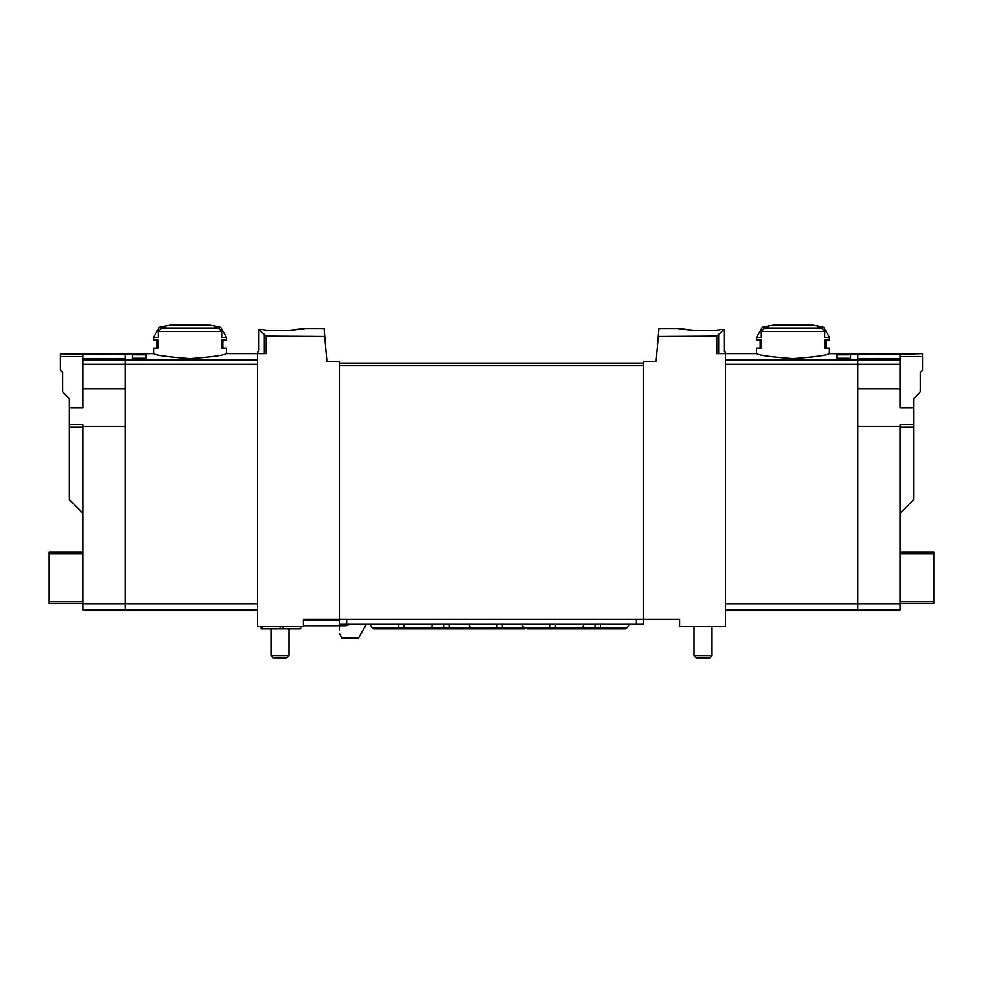 <?xml version="1.0" encoding="UTF-8"?>
<svg xmlns="http://www.w3.org/2000/svg" width="983" height="983" viewBox="0 0 983 983"><rect width="100%" height="100%" fill="white"/><g stroke="black" fill="none" stroke-linecap="round" stroke-linejoin="round"><path stroke-width="1.47" d="M721.104 329.502C707.256 332.5 677.078 328.973 678.245 328.445C677.066 328.961 707.195 332.5 721.104 329.502L724.446 329.502L716.779 336.112L716.779 353.647L725.503 353.647L725.503 626.343L679.597 626.343L679.597 619.143L303.403 619.143L303.403 626.343L257.497 626.343L257.497 353.647L266.221 353.647L266.221 336.112L324.722 336.469L326.884 361.289L339.405 361.289L339.405 624.094L643.595 624.094L643.595 619.143L643.595 624.094M643.595 619.143L643.595 361.289L656.116 361.289L658.979 328.445L678.245 328.445L695.386 330.509M658.278 336.469L716.779 336.112M266.221 336.112L258.554 329.502L258.554 350.022M287.614 330.509L304.755 328.445L324.021 328.445L324.722 336.469M261.896 329.502C275.744 332.5 305.922 328.973 304.755 328.445C305.934 328.961 275.805 332.5 261.896 329.502L258.554 329.502M823.643 327.241L829.455 337.304L824.7 337.304L824.7 331.492L821.555 328.003A133.799 133.799 0 0 0 817.795 327.241L823.643 327.241A135.003 135.003 0 0 0 812.671 325.152L773.338 325.152A135.003 135.003 0 0 0 762.366 327.241L768.202 327.241A133.799 133.799 0 0 0 764.455 328.003L761.309 331.492L761.309 337.304L756.554 337.304L756.554 340.007L761.309 340.007L761.309 348.105L756.554 348.105L756.554 353.647C758.753 355.293 770.893 356.964 792.986 358.66C815.091 356.964 827.256 355.293 829.455 353.647L857.803 353.978L857.803 610.148L725.503 610.148M850.602 354.851L850.602 358.291L850.602 354.851L837.098 354.851L837.098 358.291L837.098 354.851M82.904 364.3L125.197 364.3L125.197 388.74L82.904 388.74L82.904 360.011L125.197 360.011L125.197 364.3L125.197 353.978L153.545 353.647C155.744 355.293 167.909 356.964 190.014 358.66C212.107 356.964 224.247 355.293 226.446 353.647L257.497 353.647L257.497 351.84L258.554 351.84M132.398 358.291L132.398 354.851L132.398 358.291L145.902 358.291L145.902 354.851L145.902 358.291M132.398 354.851L145.902 354.851M220.634 327.241L226.446 337.304L221.691 337.304L221.691 331.492L218.545 328.003A133.799 133.799 0 0 0 214.798 327.241L220.634 327.241A135.003 135.003 0 0 0 209.662 325.152L170.329 325.152A135.003 135.003 0 0 0 159.357 327.241L165.205 327.241A133.799 133.799 0 0 0 161.445 328.003L158.3 331.492L158.3 337.304L153.545 337.304L153.545 340.007L158.3 340.007L158.3 348.105L153.545 348.105L153.545 353.647M226.446 353.647L226.446 348.105L221.691 348.105L221.691 340.007L226.446 340.007L226.446 337.304M829.455 353.647L829.455 348.105L824.7 348.105L824.7 340.007L829.455 340.007L829.455 337.304M850.602 358.291L837.098 358.291M724.446 329.502L724.446 351.84L725.503 351.84L725.503 353.647L756.554 353.647M643.595 363.096L339.405 363.096M257.497 364.3L125.197 364.3L125.197 610.148L257.497 610.148M761.309 340.007L760.154 340.007L760.154 348.105L761.309 348.105M824.7 340.007L825.855 340.007L825.855 348.105L824.7 348.105M221.691 348.105L222.846 348.105L222.846 340.007L221.691 340.007M158.3 348.105L157.145 348.105L157.145 340.007L158.3 340.007M724.446 350.022L724.446 351.84M711.999 626.343L711.999 655.636L693.998 655.636L693.998 626.343M711.999 655.636L709.787 657.848L696.21 657.848L693.998 655.636M289.002 628.592L289.002 655.636L271.001 655.636L271.001 628.592M289.002 655.636L286.79 657.848L273.213 657.848L271.001 655.636M522.047 624.094L523.361 627.695L524.971 628.592L502.301 628.592L502.301 624.094M527.33 628.592L550.001 628.592L550.001 627.695L555.395 627.695L555.395 624.094M404.197 624.094L404.197 627.695L398.803 627.695L398.803 628.592L404.197 628.592L404.197 627.695L443.8 627.695L443.8 628.592L428.01 628.592L496.894 628.592L496.894 627.695L470.267 627.695L471.877 628.592L470.267 627.695L468.94 624.094M303.403 620.494L339.405 620.494M349.272 624.094L346.151 625.888L303.403 625.888M339.405 625.888L339.405 629.931M339.405 619.143L339.405 624.094M366.401 624.094L358.525 638.041L341.875 638.041L339.405 633.654M261.097 626.343L261.097 628.592L300.7 628.592L300.7 626.343M262.449 626.343L262.449 628.592M581.752 627.695L579.208 628.592L582.157 627.695L555.395 627.695L555.395 628.592L580.597 628.592M900.096 426.548L900.096 603.845L857.803 603.845L857.803 426.548L900.096 426.548L900.096 424.644L913.6 424.644L913.6 499.671L900.096 513.163M900.096 603.845L900.096 610.148L857.803 610.148L857.803 603.845L725.503 603.845M900.096 603.39L933.85 603.39L933.85 552.09L900.096 552.09M841.153 353.671L922.595 353.647L900.096 354.408L841.153 353.978M900.096 354.408L900.096 358.918L857.803 358.918L857.803 388.74L900.096 388.74L900.096 364.3L725.503 364.3M900.096 358.918L900.096 364.3M922.595 353.868L922.595 370.296L920.346 372.545L920.346 391.898L913.6 398.643L913.6 407.638L900.096 407.638L900.096 388.74M913.6 424.644L913.6 407.638M82.904 603.845L125.197 603.845L125.197 610.148L82.904 610.148L82.904 426.548L125.197 426.548L125.197 603.845L257.497 603.845M82.904 513.163L69.4 499.671L69.4 424.644L82.904 424.644L82.904 426.548M82.904 603.39L49.15 603.39L49.15 552.09L82.904 552.09M60.405 353.868L141.847 353.647L125.197 354.408L60.405 353.868L60.405 356.559L82.904 356.559M257.497 360.011L125.197 360.011L125.197 358.918L82.904 358.918L82.904 354.408M82.904 360.011L82.904 358.918M82.904 388.74L82.904 407.638L69.4 407.638L69.4 424.644M69.4 407.638L69.4 398.643L62.654 391.898L62.654 372.545L60.405 370.296L60.405 356.559M221.691 331.492L158.3 331.492M824.7 331.492L761.309 331.492M900.096 360.011L725.503 360.011M718.647 335.289L718.647 353.647M643.595 365.787L339.405 365.787M264.353 335.289L264.353 353.647M821.555 328.003L764.455 328.003M218.545 328.003L161.445 328.003M550.001 624.094L550.001 627.695L496.894 627.695L496.894 624.094M346.606 619.143L346.606 624.094M636.394 619.143L636.394 624.094M283.153 626.343L283.153 628.592M279.995 626.343L279.995 628.592M449.194 628.592L449.194 624.094M443.8 624.094L443.8 627.695L470.267 627.695M369.964 624.094L372.041 627.695L398.803 627.695L398.803 624.094M584.234 624.094L582.157 627.695L594.998 627.695L594.998 628.592L579.208 628.592L600.404 628.592L600.404 624.094M594.998 624.094L594.998 627.695L627.154 627.695L629.243 624.094M913.6 427.064L900.096 427.064M922.595 356.559L900.096 356.559M933.85 553.896L900.096 553.896M933.85 601.596L900.096 601.596M69.4 427.064L82.904 427.064M49.15 553.896L82.904 553.896M49.15 601.596L82.904 601.596M159.357 327.241L153.545 337.304M762.366 327.241L756.554 337.304M419.999 628.592L418.598 628.592M471.041 628.469L471.705 628.592M496.894 628.592L502.301 628.592M550.001 628.592L555.395 628.592M524.111 628.456L524.799 628.592M372.041 627.695L373.601 628.592L398.803 628.592M428.01 628.592L430.959 627.695L433.036 624.094M404.197 628.592L429.399 628.592M571.197 628.592L569.796 628.592M627.154 627.695L625.606 628.592L600.404 628.592"/></g></svg>
